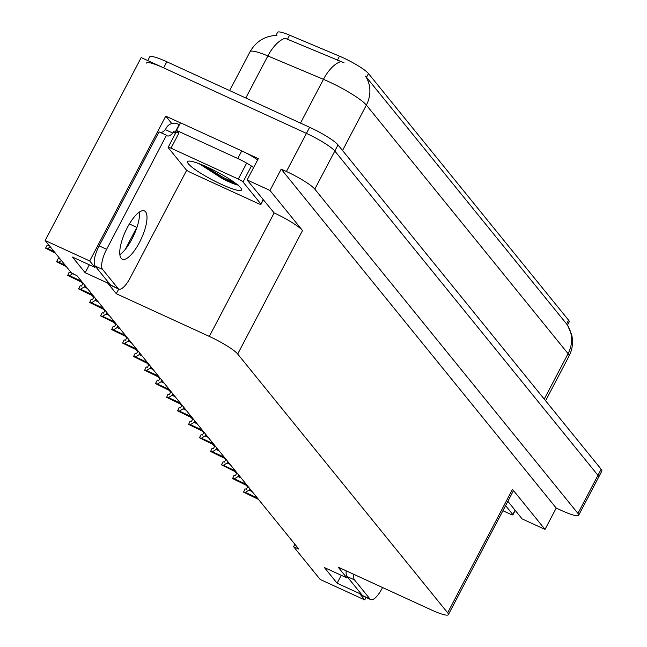 <?xml version="1.0" encoding="UTF-8"?>
<svg xmlns="http://www.w3.org/2000/svg" width="647" height="647" viewBox="0 0 647 647"><rect width="100%" height="100%" fill="white"/><g stroke="black" fill="none" stroke-linecap="round" stroke-linejoin="round"><path stroke-width="0.97" d="M95.424 266.394L94.915 267.365L89.715 260.959L45.153 240.506L141.2 57.567L306.435 133.395A26.131 3.955 27.7 0 1 334.814 151.026L597.941 475.319A26.131 3.955 27.7 0 1 598.645 477.171A26.131 3.955 27.7 0 0 597.941 475.319L334.814 151.026A26.131 3.955 27.7 0 0 306.435 133.395L163.626 67.862A26.131 3.955 27.7 0 0 146.448 63.05M171.77 123.553L165.753 116.128L180.424 122.865M246.127 153.015L258.315 158.612L247.105 179.955L274.142 212.92A26.131 3.955 -152.3 0 1 302.521 230.55L269.985 190.453L247.105 179.955M507.855 501.312L522.137 518.91L545.017 529.408L512.481 489.318A26.131 3.955 -152.3 0 1 513.184 491.17L448.355 614.65A26.131 3.955 -152.3 0 0 447.651 612.798L237.692 354.03A26.131 3.955 -152.3 0 0 209.313 336.4L116.298 293.722L118.741 289.063M556.218 508.065L281.194 169.11L286.427 171.512A26.131 3.955 27.7 0 1 314.806 189.134L577.933 513.427A26.131 3.955 27.7 0 1 578.636 515.279A26.131 3.955 27.7 0 1 561.45 510.467L556.218 508.065L545.017 529.408M294.886 544.248L293.601 546.707L320.184 579.469L364.738 599.915L366.04 597.44M89.715 260.959L165.753 116.128M269.985 190.453L281.194 169.11M45.153 240.506L71.736 273.269L76.969 275.671L298.833 549.109L293.601 546.707M347.358 576.898L346.849 577.868L338.163 567.152L431.169 609.838A26.131 3.955 -152.3 0 0 448.355 614.65M125.203 249.499L136.824 227.364A27.87 9.147 114.7 0 0 137.148 226.749M116.298 293.722L107.612 283.006L108.122 282.035M364.738 599.915L359.546 593.509L360.055 592.539M94.915 267.365L72.48 257.069L85.178 272.719L107.612 283.006M346.849 577.868L324.422 567.573L337.111 583.222L359.546 593.509M275.97 35.391L277.571 32.35A23.518 3.558 27.7 0 1 289.605 35.173L339.497 56.168A23.518 3.558 27.7 0 1 368.466 73.548L568.584 320.184A23.518 3.558 27.7 0 1 569.214 321.85L567.508 325.101M337.111 583.222L341.268 575.304M85.178 272.719L89.335 264.801M567.233 324.729A30.482 28.419 -39.1 0 1 568.082 353.674A34.841 5.273 -152.3 0 1 569.02 356.141C572.506 349.307 573.388 342.158 571.657 334.693L567.387 324.915L365.523 76.128A30.482 28.419 140.9 0 1 366.372 105.081A34.841 5.273 -152.3 0 0 328.53 81.571A34.841 5.273 -152.3 0 0 323.46 79.338L267.874 55.941A34.841 5.273 -152.3 0 0 250.033 51.76L229.645 90.588M344.05 62.791L285.109 38.254A30.482 14.792 112.8 0 0 267.874 55.941L245.787 97.996M147.751 60.575L149.651 56.952A26.131 3.955 27.7 0 1 166.829 61.764L309.638 127.297A26.131 3.955 27.7 0 1 338.017 144.928L601.144 469.221A26.131 3.955 27.7 0 1 601.847 471.073L578.636 515.279M55.464 253.22L45.589 248.133L47.191 245.084L48.574 245.407L48.792 244.987M50.458 247.041L47.522 248.594L54.194 251.651M45.589 248.133L47.522 248.594M66.455 266.758L56.58 261.679L58.181 258.63L59.564 258.954L59.783 258.533M61.449 260.587L58.513 262.132L65.185 265.197M56.58 261.679L58.513 262.132M82.679 282.707L67.733 275.42L69.172 272.169L70.555 272.5L70.774 272.08M73.208 273.382L69.504 275.679L81.409 281.146M67.571 275.218L69.504 275.679M81.91 282.763L82.905 283.451M82.978 283.313L81.886 282.82M82.856 282.925L81.765 282.666L83.002 283.265M93.669 296.253L78.724 288.966L80.163 285.715L81.538 286.047L83.051 283.168M84.943 285.497L84.191 286.928L87.24 288.327M84.191 286.928L80.495 289.225L92.4 294.684M78.562 288.764L80.495 289.225M92.901 296.31L93.896 296.997M93.961 296.86L92.877 296.358M93.847 296.472L92.756 296.213L93.993 296.811M104.66 309.8L89.715 302.513L91.154 299.262L92.529 299.585L94.041 296.714M95.934 299.043L95.182 300.475L98.231 301.874M95.182 300.475L91.486 302.772L103.391 308.231M89.553 302.311L91.486 302.772M382.547 587.525L381.965 588.649A17.42 5.718 -65.3 0 1 370.731 599.591A17.42 5.718 -65.3 0 1 369.987 599.001L354.516 579.93A17.42 5.718 -65.3 0 1 353.699 574.285M370.731 599.591L363.25 596.162A17.42 5.718 -65.3 0 1 362.514 595.572L347.043 576.501A17.42 5.718 -65.3 0 1 346.218 570.856M121.167 258.307A26.559 8.718 114.7 0 0 122.291 259.204A26.559 8.718 114.7 0 0 140.383 240.627A26.559 8.718 114.7 0 0 145.575 211.812A26.559 8.718 114.7 0 0 144.451 210.914A26.559 8.718 114.7 0 0 126.359 229.491A26.559 8.718 114.7 0 0 121.167 258.307M139.404 212.054A26.559 8.718 -65.3 0 1 133.824 235.265A26.559 8.718 -65.3 0 1 119.865 254.635M118.053 288.497L102.582 269.427A17.42 5.718 -65.3 0 1 106.618 249.297L166.489 135.263L159.008 131.834L99.145 245.868A17.42 5.718 -65.3 0 0 95.109 265.998L110.58 285.068L118.053 288.497A17.42 5.718 -65.3 0 0 118.797 289.088L111.316 285.659A17.42 5.718 -65.3 0 1 110.58 285.068M186.692 170.218L130.023 278.145A17.42 5.718 -65.3 0 1 118.797 289.088M175.345 133.63L173.663 131.551L172.862 133.08A17.42 5.718 -65.3 0 1 167.225 135.854A17.42 5.718 -65.3 0 1 166.489 135.263M160.674 132.595A17.42 5.718 114.7 0 0 165.381 129.651L166.182 128.122A8.71 8.12 140.9 0 1 177.666 123.933L179.162 124.62L175.159 132.239L173.663 131.551M257.619 159.938A17.42 2.637 -152.3 0 0 241.784 150.897L180.473 122.76L176.469 130.387A17.42 2.637 27.7 0 1 177.318 132.045A17.42 2.637 27.7 0 1 177.173 132.206M241.784 150.897L237.781 158.523A17.42 2.637 27.7 0 1 253.616 167.557M172.862 133.08L165.381 129.651M176.016 132.36A17.42 2.637 27.7 0 1 175.159 132.239M237.781 158.523L176.469 130.387M505.598 505.614L512.812 514.502A4.351 0.655 27.7 0 1 512.925 514.81A4.351 0.655 27.7 0 1 510.062 514.009L502.913 510.726M221.509 184.395A30.482 4.61 27.7 0 1 188.22 161.208A30.482 4.61 27.7 0 1 207.622 167.282A30.482 4.61 27.7 0 1 241.566 189.215A30.482 4.61 27.7 0 1 221.509 184.395M199.122 163.699L222.633 178.798C230.162 182.567 235.451 184.686 238.484 185.155M238.29 179.057A4.351 0.655 27.7 0 1 243.021 181.993L260.87 203.999A4.351 0.655 27.7 0 1 260.992 204.306A4.351 0.655 27.7 0 1 258.129 203.506L190.841 172.62A4.351 0.655 27.7 0 1 186.11 169.684L168.252 147.678A4.351 0.655 27.7 0 1 168.139 147.37A4.351 0.655 27.7 0 1 171.002 148.171L238.29 179.057L246.297 163.812M176.259 132.433A4.351 0.655 27.7 0 1 176.138 132.125A4.351 0.655 27.7 0 1 179.001 132.926L171.002 148.171M200.643 164.289L223.045 178.604L237.805 185.026M204.436 165.867L223.547 177.65L235.411 183.158M103.892 309.856L104.879 310.544M104.951 310.406L103.868 309.905M104.838 310.018L103.746 309.759L104.976 310.358M115.651 323.346L100.544 315.857L102.145 312.808L103.52 313.132L105.032 310.253M106.925 312.59L106.173 314.021L109.222 315.412M106.173 314.021L102.477 316.31L114.382 321.777M100.544 315.857L102.477 316.31M114.883 323.403L115.87 324.09M115.942 323.953L114.851 323.451M115.829 323.565L114.737 323.298L115.967 323.904M126.642 336.885L111.696 329.598L113.136 326.347L114.511 326.678L116.023 323.799M117.916 326.128L117.164 327.56L120.213 328.959M117.164 327.56L113.468 329.857L125.372 335.324M111.535 329.396L113.468 329.857M125.874 336.95L126.861 337.629M126.933 337.491L125.841 336.998M126.82 337.103L125.72 336.844L126.958 337.443M137.633 350.431L122.687 343.145L124.119 339.893L125.502 340.225L127.014 337.346M128.907 339.675L128.155 341.106L131.204 342.506M128.155 341.106L124.459 343.403L136.363 348.87M122.526 342.942L124.459 343.403M136.857 350.488L137.851 351.175M137.924 351.038L136.832 350.537M137.811 350.65L136.711 350.391L137.948 350.989M148.624 363.978L133.508 356.489L135.11 353.44L136.493 353.763L138.005 350.892M139.898 353.222L139.145 354.653L142.186 356.052M139.145 354.653L135.441 356.95L147.354 362.409M133.508 356.489L135.441 356.95M147.848 364.035L148.842 364.722M148.915 364.584L147.823 364.083M148.802 364.196L147.702 363.938L148.939 364.536M159.607 377.524L144.661 370.238L146.101 366.986L147.484 367.31L148.996 364.431M150.888 366.768L150.136 368.2L153.177 369.599M150.136 368.2L146.432 370.496L158.345 375.956M144.499 370.035L146.432 370.496M158.839 377.581L159.833 378.269M159.906 378.131L158.814 377.63M159.785 377.743L158.693 377.484L159.93 378.083M170.598 391.063L155.49 383.582L157.092 380.533L158.475 380.857L159.979 377.977M161.871 380.315L161.127 381.738L164.168 383.137M161.127 381.738L157.423 384.035L169.328 389.502M155.49 383.582L157.423 384.035M169.829 391.128L170.824 391.807M170.897 391.678L169.805 391.176M170.776 391.281L169.684 391.023L170.921 391.621M181.589 404.61L166.643 397.323L168.083 394.072L169.457 394.403L170.97 391.524M172.862 393.853L172.11 395.285L175.159 396.684M172.11 395.285L168.414 397.582L180.319 403.049M166.481 397.121L168.414 397.582M180.82 404.666L181.815 405.354M181.88 405.216L180.796 404.723M181.767 404.828L180.675 404.569L181.912 405.168M192.58 418.156L177.634 410.869L179.073 407.618L180.448 407.95L181.961 405.071M183.853 407.4L183.101 408.831L186.15 410.23M183.101 408.831L179.405 411.128L191.31 416.587M177.472 410.667L179.405 411.128M191.811 418.213L192.798 418.9M192.871 418.763L191.787 418.261M192.757 418.374L191.666 418.116L192.895 418.714M203.57 431.703L188.625 424.416L190.064 421.165L191.439 421.488L192.952 418.617M194.844 420.946L194.092 422.378L197.141 423.777M194.092 422.378L190.396 424.675L202.301 430.134M188.463 424.214L190.396 424.675M202.802 431.759L203.789 432.447M203.862 432.309L202.77 431.808M203.748 431.921L202.657 431.662L203.886 432.261M214.561 445.241L199.454 437.76L201.055 434.711L202.43 435.035L203.942 432.156M205.835 434.493L205.083 435.924L208.132 437.315M205.083 435.924L201.387 438.213L213.292 443.68M199.454 437.76L201.387 438.213M213.793 445.306L214.78 445.993M214.853 445.856L213.761 445.354M214.739 445.468L213.639 445.201L214.877 445.807M225.552 458.788L210.607 451.501L212.038 448.25L213.421 448.581L214.933 445.702M216.826 448.031L216.074 449.463L219.123 450.862M216.074 449.463L212.378 451.76L224.283 457.227M210.445 451.299L212.378 451.76M224.776 458.852L225.771 459.532M225.843 459.394L224.752 458.901M225.73 459.006L224.63 458.747L225.868 459.346M236.543 472.334L221.428 464.845L223.029 461.796L224.412 462.128L225.924 459.249M227.817 461.578L227.065 463.009L230.106 464.409M227.065 463.009L223.361 465.306L235.273 470.773M221.428 464.845L223.361 465.306M235.767 472.391L236.762 473.078M236.834 472.941L235.743 472.439M236.721 472.553L235.621 472.294L236.859 472.892M247.526 485.881L232.58 478.594L234.02 475.343L235.403 475.666L236.915 472.795M238.808 475.124L238.056 476.556L241.096 477.955M238.056 476.556L234.351 478.853L246.264 484.312M232.419 478.392L234.351 478.853M246.758 485.937L247.752 486.625M247.825 486.487L246.733 485.986M247.704 486.099L246.612 485.84L247.85 486.439M258.517 499.427L243.571 492.141L245.011 488.889L246.394 489.213L247.898 486.334M249.791 488.671L249.046 490.102L252.087 491.502M249.046 490.102L245.342 492.391L257.247 497.858M243.409 491.938L245.342 492.391M577.933 513.427L601.144 469.221M314.806 189.134L338.017 144.928M286.427 171.512L309.638 127.297M237.692 354.03L302.521 230.55M447.651 612.798L512.481 489.318M209.313 336.4L274.142 212.92M289.605 35.173L287.43 39.321M339.497 56.168L337.313 60.325M368.466 73.548L366.469 77.341M568.584 320.184L566.586 323.985M129.368 223.943L136.824 227.364M340.799 61.627A30.482 14.792 112.8 0 0 323.46 79.338L300.483 123.1M544.24 399.086L568.082 353.674L366.372 105.081L342.53 150.492M166.829 61.764L163.626 67.862M362.514 595.572L369.987 599.001M354.516 579.93L347.043 576.501M102.582 269.427L95.109 265.998M106.618 249.297L99.145 245.868M512.812 514.502L515.069 510.2M243.021 181.993L251.02 166.748M260.87 203.999L263.127 199.697M276.924 35.367C265.035 35.852 256.066 41.319 250.033 51.76M569.02 356.141L545.599 400.76M512.925 514.81L515.238 510.41M168.139 147.37L176.138 132.125M260.992 204.306L263.297 199.907"/></g></svg>
